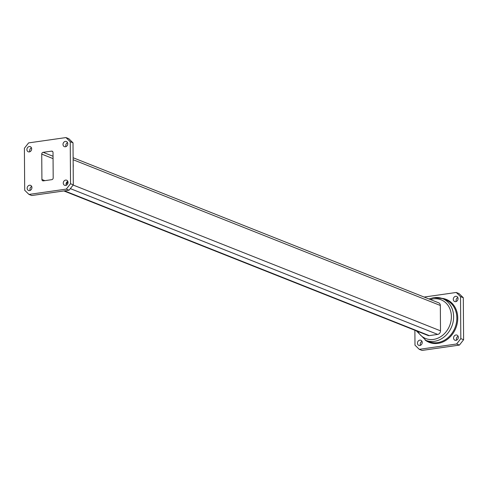 <?xml version="1.0" encoding="UTF-8"?>
<svg xmlns="http://www.w3.org/2000/svg" width="488" height="488" viewBox="0 0 488 488"><rect width="100%" height="100%" fill="white"/><g stroke="black" fill="none" stroke-linecap="round" stroke-linejoin="round"><path stroke-width="0.73" d="M456.286 301.493A2.757 2.318 111.6 0 1 457.835 297.576M456.555 340.173A2.757 2.318 111.6 0 1 458.11 336.262M420.449 345.321A2.757 2.318 111.6 0 1 422.004 341.411M424.133 297.052L456.256 292.471L459.043 293.575L463.307 297.729L463.6 339.74L459.403 345.101L422.029 350.433L419.247 349.329L456.615 343.997L460.818 338.635L463.6 339.74M51.795 179.663L43.334 180.871A1.629 1.373 111.6 0 1 41.913 179.486L41.736 154.117A1.629 1.373 111.6 0 1 43.133 152.329L51.594 151.127A1.629 1.373 111.6 0 1 53.015 152.512L53.192 177.876A1.629 1.373 111.6 0 1 51.795 179.663M65.398 146.76A2.757 2.318 111.6 0 1 64.361 146.644A2.757 2.318 111.6 0 1 63.227 143.222A2.757 2.318 111.6 0 1 66.398 141.52A2.757 2.318 111.6 0 1 67.71 144.344A2.757 2.318 111.6 0 1 65.398 146.76M65.666 185.446A2.757 2.318 111.6 0 1 64.636 185.324A2.757 2.318 111.6 0 1 63.495 181.908A2.757 2.318 111.6 0 1 66.667 180.2A2.757 2.318 111.6 0 1 67.978 183.03A2.757 2.318 111.6 0 1 65.666 185.446M29.567 190.594A2.757 2.318 111.6 0 1 28.53 190.479A2.757 2.318 111.6 0 1 27.389 187.056A2.757 2.318 111.6 0 1 30.561 185.355A2.757 2.318 111.6 0 1 31.872 188.179A2.757 2.318 111.6 0 1 29.567 190.594M29.298 151.908A2.757 2.318 111.6 0 1 28.261 151.792A2.757 2.318 111.6 0 1 27.121 148.376A2.757 2.318 111.6 0 1 30.293 146.668A2.757 2.318 111.6 0 1 31.604 149.493A2.757 2.318 111.6 0 1 29.298 151.908M24.693 190.271L24.4 148.261L28.597 142.899L65.972 137.567L70.235 141.721L70.528 183.732L66.331 189.094L28.957 194.425L24.693 190.271M63.867 190.948L428.019 335.476A3.263 2.745 -68.4 0 0 429.245 335.616L437.705 334.408A3.263 2.745 -68.4 0 0 440.505 330.834L440.329 305.47A3.263 2.745 -68.4 0 0 438.706 302.834L73.121 157.74M459.403 345.101L456.615 343.997M463.307 297.729L460.519 296.625L460.818 338.635M419.247 349.329L414.983 345.175L414.879 330.26M455.688 301.663A2.757 2.318 111.6 0 1 454.651 301.541A2.757 2.318 111.6 0 1 453.511 298.125A2.757 2.318 111.6 0 1 456.683 296.417A2.757 2.318 111.6 0 1 457.994 299.248A2.757 2.318 111.6 0 1 455.688 301.663M455.957 340.343A2.757 2.318 111.6 0 1 454.92 340.228A2.757 2.318 111.6 0 1 453.785 336.811A2.757 2.318 111.6 0 1 456.957 335.103A2.757 2.318 111.6 0 1 458.269 337.928A2.757 2.318 111.6 0 1 455.957 340.343M419.857 345.492A2.757 2.318 111.6 0 1 418.82 345.376A2.757 2.318 111.6 0 1 417.679 341.96A2.757 2.318 111.6 0 1 420.851 340.252A2.757 2.318 111.6 0 1 422.163 343.076A2.757 2.318 111.6 0 1 419.857 345.492M460.519 296.625L456.256 292.471M66.331 189.094L69.113 190.198L31.744 195.529L28.957 194.425M70.235 141.721L73.017 142.825L73.31 184.842L70.528 183.732M73.017 142.825L68.753 138.671L65.972 137.567M65.996 146.589A2.757 2.318 111.6 0 1 67.551 142.679M66.264 185.275A2.757 2.318 111.6 0 1 67.82 181.359M30.165 190.424A2.757 2.318 111.6 0 1 31.714 186.507M29.89 151.737A2.757 2.318 111.6 0 1 31.445 147.827M69.113 190.198L73.31 184.842M440.329 305.47L73.139 159.735M440.505 330.834L73.157 185.037M67.984 182.988L67.368 182.744M437.705 334.408L70.357 188.612M429.245 335.616L64.514 190.857M44.853 180.651L41.913 179.486M53.058 158.612L41.736 154.117M53.04 156.264L43.133 152.329M52.704 151.567L51.594 151.127M441.701 298.308A23.125 19.459 111.6 0 1 455.841 328.076A23.125 19.459 111.6 0 1 425.139 340.045M429.135 341.655A22.472 18.91 -68.4 0 0 454.999 327.747A22.472 18.91 -68.4 0 0 445.715 299.882L442.47 298.595A22.472 18.91 111.6 0 1 451.76 326.46A22.472 18.91 111.6 0 1 425.89 340.368L429.135 341.655M434.027 297.637A22.472 18.91 111.6 0 1 442.47 298.595L433.808 297.607L428.976 298.973M417.765 331.407A20.844 17.537 -68.4 0 0 439.584 337.354A20.844 17.537 -68.4 0 0 451.095 313.15A20.844 17.537 -68.4 0 0 433.222 298.894A20.844 17.537 -68.4 0 0 430.41 299.547M73.163 163.864A22.472 18.91 111.6 0 1 73.194 167.646M67.93 181.67A22.472 18.91 111.6 0 1 66.069 183.854M425.89 340.368L416.331 330.834M73.151 162.217L73.206 169.739M67.997 181.969L66.051 184.183"/></g></svg>
